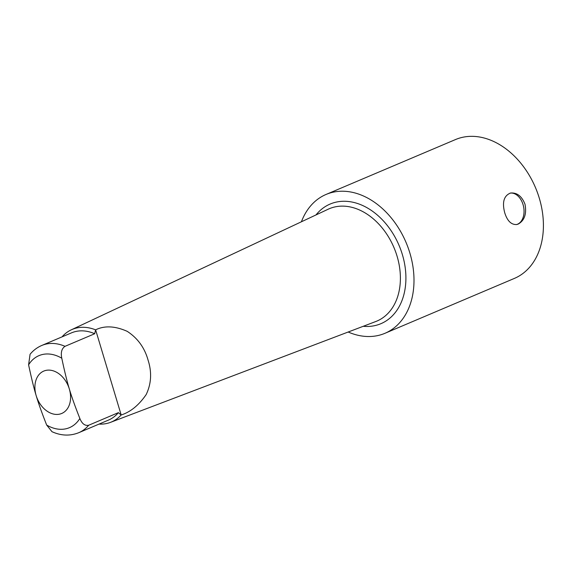<?xml version="1.0" encoding="UTF-8"?>
<svg xmlns="http://www.w3.org/2000/svg" width="572" height="572" viewBox="0 0 572 572"><rect width="100%" height="100%" fill="white"/><g stroke="black" fill="none" stroke-linecap="round" stroke-linejoin="round"><path stroke-width="0.86" d="M525.01 204.24C526.791 213.864 524.524 220.477 518.218 224.074L516.788 224.517C511.347 224.903 507.335 221.014 504.747 212.834C501.966 202.266 503.889 195.674 510.531 193.036C516.988 192.449 521.821 196.182 525.01 204.24M516.43 224.582A16.052 10.882 78.8 0 0 517.517 224.217A16.052 10.882 78.8 0 0 523.423 205.97A16.052 10.882 78.8 0 0 510.167 193.121M62.348 336.744L62.419 336.436A50.264 36.579 67 0 1 71.235 329.851L328.142 209.23A61.011 44.401 67 0 1 335.642 206.771A61.011 44.401 67 0 1 395.91 252.617A61.011 44.401 67 0 1 375.768 321.528L110.468 422.372A50.264 36.579 67 0 1 99.02 424.102M363.213 326.297A64.979 47.29 -113 0 0 404.147 261.54A64.979 47.29 -113 0 0 336.944 201.959A64.979 47.29 -113 0 0 315.987 214.936M301.423 221.779A75.411 54.883 67 0 1 326.076 194.444A75.411 54.883 67 0 1 409.881 253.067A75.411 54.883 67 0 1 384.963 333.297A75.411 54.883 67 0 1 348.176 332.017M71.235 329.851A50.264 36.579 67 0 1 77.413 327.827A50.264 36.579 67 0 1 95.588 329.844L95.624 329.829C104.547 325.461 115.072 325.961 127.198 331.338C137.659 338.138 144.616 347.733 148.076 360.138C151.973 372.265 151.344 383.74 146.175 394.573C138.846 405.205 130.516 412.012 121.178 414.986L121.142 415A50.264 36.579 67 0 1 110.468 422.372M326.076 194.444L455.491 139.561A75.411 54.883 67 0 1 539.296 198.184A75.411 54.883 67 0 1 514.378 278.414L384.963 333.297M46.675 425.06L51.98 431.688C61.104 435.828 70.027 436.164 78.764 432.697A47.376 34.477 -113 0 0 88.689 425.239C84.942 426.018 81.996 423.759 79.851 418.468C75.061 406.334 71.557 396.503 69.326 388.974A23.009 16.745 67 0 1 59.316 414.199A23.009 16.745 67 0 1 36.158 395.567C38.381 403.096 41.885 412.927 46.675 425.06A39.103 28.457 67 0 0 79.851 418.468M121.142 415L118.375 412.648L88.689 425.239M65.015 346.332A47.376 34.477 -113 0 0 41.77 345.467C37.194 347.433 33.298 350.371 30.066 354.29L28.6 364.822C31.353 377.82 33.87 388.066 36.158 395.567A23.009 16.745 67 0 1 46.168 370.349A23.009 16.745 67 0 1 69.326 388.974C67.046 381.474 64.529 371.228 61.776 358.222C60.618 352.516 61.697 348.548 65.015 346.332L94.702 333.741L95.588 329.844M41.77 345.467L71.457 332.875A47.376 34.477 67 0 1 94.702 333.741M118.375 412.648A47.376 34.477 67 0 1 108.451 420.105L78.764 432.697M121.178 414.986L95.624 329.829M28.6 364.822A39.103 28.457 67 0 1 61.776 358.222"/></g></svg>
